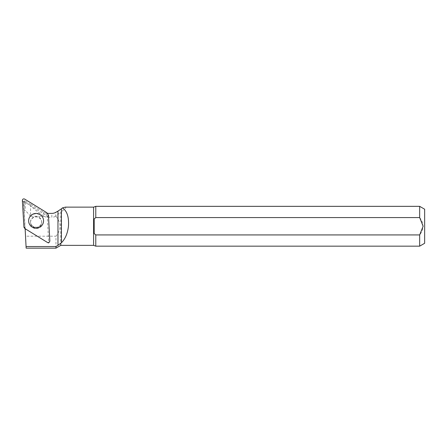 <?xml version="1.0" encoding="UTF-8"?>
<svg xmlns="http://www.w3.org/2000/svg" width="447" height="447" viewBox="0 0 447 447"><rect width="100%" height="100%" fill="white"/><g stroke="black" fill="none" stroke-linecap="round" stroke-linejoin="round"><path stroke-width="0.34" stroke-dasharray="2.23 1.68" d="M60.792 245.358L60.792 212.074L55.802 216.164L55.802 212.342M55.964 248.146L55.964 236.195C61.295 229.557 61.295 222.924 55.964 216.303L55.964 216.063M93.591 245.358L93.591 207.134M65.357 207.134C66.709 207.201 65.189 208.85 60.792 212.074M30.888 204.363L43.622 212.202A7.962 7.839 -0 0 0 47.678 213.392M43.622 216.002L44.085 216.303L30.564 216.303L30.564 205.581C32.162 207.537 36.514 211.012 43.622 216.002L43.622 212.202M26.06 246.526L25.518 236.195L55.964 236.195M24.11 209.38L24.16 210.325L25.306 210.325L25.306 202.39C24.697 201.575 24.697 201.133 25.306 201.072L24.11 201.066L23.713 201.781L24.11 209.38L24.11 201.066L23.713 201.781L25.127 228.713M95.775 246.157L95.775 234.926L94.183 233.496L94.183 218.996L95.775 217.572L95.775 206.341M419.672 246.157L419.672 234.926L95.775 234.926M95.775 217.572L419.672 217.572L419.672 206.341M424.65 243.28L424.65 209.213M419.672 217.572C424.125 223.349 424.125 229.138 419.672 234.926M25.306 202.39L30.564 205.581M30.564 216.303L25.306 210.325M94.183 218.996L94.183 233.496L94.183 218.996M44.085 216.303A8.085 7.962 -90 0 0 47.84 217.259L51.824 217.259L51.824 213.392M55.579 216.303A8.085 7.962 -90 0 1 51.824 217.259M24.16 210.325L25.518 236.195M36.386 227.914A5.576 5.487 -0 0 0 41.666 222.433A5.576 5.487 -0 0 0 36.095 216.946A5.576 5.487 -0 0 0 30.519 222.433A5.576 5.487 -0 0 0 36.386 227.914M22.35 200.396L23.518 202.089L24.892 227.892L23.73 226.299M25.205 228.769L47.538 242.514M49.835 241.179L48.673 242.777L47.298 216.979L48.46 215.275M46.985 212.811L46.371 215.432L24.121 201.737L24.646 199.066M24.892 227.892L25.814 229.44L25.133 228.819M23.518 202.089L24.121 201.737M46.371 215.432L47.298 216.979M48.673 242.777L48.064 243.129L48.673 242.777M36.486 228.473A7.465 7.353 -0 0 0 43.56 221.131A7.465 7.353 -0 0 0 36.095 213.783A7.465 7.353 -0 0 0 28.63 221.131A7.465 7.353 -0 0 0 36.486 228.473M47.84 217.259L47.84 213.392M36.386 227.4A5.576 5.487 -0 0 0 41.666 221.919A5.576 5.487 -0 0 0 36.095 216.432A5.576 5.487 -0 0 0 30.519 221.919A5.576 5.487 -0 0 0 36.386 227.4M30.642 204.352L25.306 201.066L24.11 201.066M41.666 222.433L41.666 221.919C41.498 224.936 39.744 226.73 36.391 227.305C32.514 226.797 30.558 225.003 30.519 221.919L30.519 222.433M48.544 243.084L49.366 242.319M43.56 221.131L43.56 220.79M28.63 221.131L28.63 220.79"/><path stroke-width="0.67" d="M60.792 243.174L61.412 242.76L61.412 208.805L57.965 211.113L57.965 245.358L60.792 243.174L60.792 245.358L55.964 248.146L26.144 248.146L26.06 246.526L26.144 248.146M57.965 245.358L55.964 246.526L55.964 248.146M61.412 242.76C65.251 238.933 67.603 233.429 68.464 226.249C69.067 217.091 67.067 210.973 62.463 207.894L65.357 207.134L93.591 207.134L93.591 245.358L60.792 245.358M61.412 208.805L62.463 207.894M55.964 246.526L26.06 246.526L25.127 228.713M57.965 211.113L55.802 212.342A7.962 7.839 -0 0 1 51.824 213.392L47.84 213.392A7.962 7.839 -0 0 1 47.678 213.392M93.591 207.134L95.775 206.341L95.775 217.572L94.183 218.996L94.183 233.496L95.775 234.926L95.775 246.157L93.591 245.358M95.775 234.926L419.672 234.926L419.672 246.157L95.775 246.157M419.672 246.157L424.65 243.28L424.65 209.213L419.672 206.341L419.672 217.572L95.775 217.572M419.672 234.926L423.119 226.249L419.672 217.572M22.35 200.396L23.959 227.316L25.205 228.769L47.538 242.514L48.958 242.587L49.835 241.179L48.46 215.275L46.985 212.811L24.646 199.066C23.35 198.619 22.585 199.06 22.35 200.396M36.486 228.132A7.465 7.353 -0 0 0 43.56 220.79A7.465 7.353 -0 0 0 36.095 213.437A7.465 7.353 -0 0 0 28.63 220.79A7.465 7.353 -0 0 0 36.486 228.132M419.672 206.341L95.775 206.341M25.445 229.143L24.613 228.3"/></g></svg>
